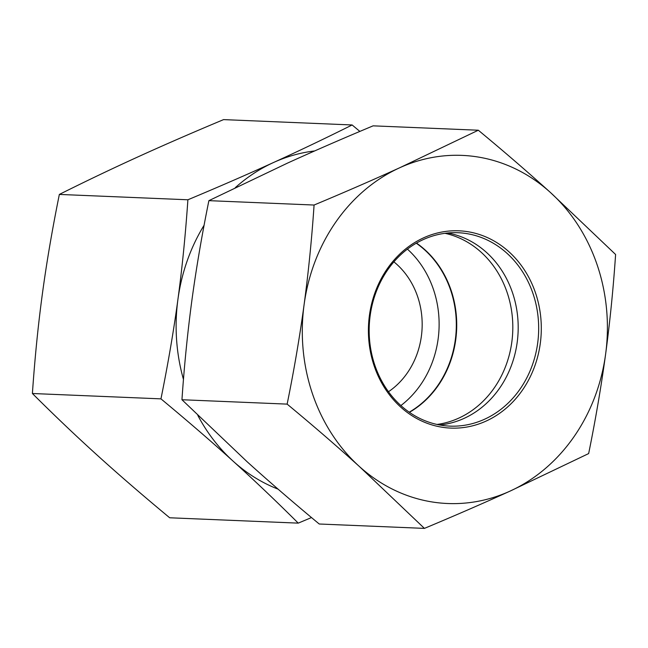 <?xml version="1.0" encoding="UTF-8"?>
<svg xmlns="http://www.w3.org/2000/svg" width="648" height="648" viewBox="0 0 648 648"><rect width="100%" height="100%" fill="white"/><g stroke="black" fill="none" stroke-linecap="round" stroke-linejoin="round"><path stroke-width="0.97" d="M59.349 194.424L187.896 199.778C219.348 186.616 247.884 174.191 273.505 162.518C299.149 150.838 325.353 138.324 352.131 124.967L223.576 119.613C192.124 132.775 163.596 145.192 137.975 156.873C112.331 168.545 86.119 181.059 59.349 194.424C52.229 229.619 46.575 262.748 42.387 293.819C38.167 324.883 34.838 358.117 32.4 393.506C54.4 415.433 76.116 436.104 97.556 455.495C118.973 474.887 143.014 495.647 169.687 517.776L298.242 523.13C276.242 501.204 254.526 480.541 233.086 461.141A174.215 152.515 92.4 0 0 278.081 489.143M352.131 124.967L359.875 131.423M314.636 150.944A174.215 152.515 92.4 0 0 273.505 162.518A174.215 152.515 92.4 0 0 235.256 187.685M204.104 225.229A174.215 152.515 92.4 0 0 177.917 299.465A174.215 152.515 92.4 0 0 183.473 379.453M197.81 415.376A174.215 152.515 92.4 0 0 233.086 461.141C211.669 441.75 187.628 420.989 160.955 398.86C168.067 363.666 173.721 330.537 177.917 299.465C182.129 268.394 185.458 235.167 187.896 199.778M311.494 517.558L298.242 523.13M409.22 412.193A96.787 84.734 92.4 0 0 456.224 329.508A96.787 84.734 92.4 0 0 416.267 243.203M400.885 405.559A96.787 84.734 92.4 0 0 407.406 249.116M388.484 391.732A77.428 67.781 92.4 0 0 393.895 261.865M32.4 393.506L160.955 398.86M400.812 405.494A96.787 84.734 -87.6 0 1 374.666 296.12A96.787 84.734 -87.6 0 1 457.95 232.713A96.787 84.734 -87.6 0 1 538.577 332.942A96.787 84.734 -87.6 0 1 449.89 426.117A96.787 84.734 -87.6 0 1 400.812 405.494M400.683 407.057A98.723 86.427 92.4 0 0 540.286 343.464A98.723 86.427 92.4 0 0 423.59 237.832A98.723 86.427 92.4 0 0 400.683 407.057M447.679 232.996A96.787 84.734 -87.6 0 1 486.543 252.477A96.787 84.734 -87.6 0 1 514.366 356.287A96.787 84.734 -87.6 0 1 439.676 424.975M399.678 167.775A174.215 152.515 92.4 0 0 304.09 304.722A174.215 152.515 92.4 0 0 359.267 466.398A174.215 152.515 92.4 0 0 510.025 491.127A174.215 152.515 92.4 0 0 605.613 354.181A174.215 152.515 92.4 0 0 550.444 192.505A174.215 152.515 92.4 0 0 399.678 167.775L478.313 130.224C503.99 151.486 528.031 172.247 550.444 192.505L615.6 254.494C613.3 288.506 609.971 321.732 605.613 354.181C601.19 386.629 595.536 419.758 588.651 453.576L510.025 491.127C483.222 503.318 454.685 515.743 424.424 528.387L359.267 466.398C336.855 446.148 312.814 425.388 287.137 404.117C294.014 370.3 299.668 337.171 304.09 304.722C308.448 272.273 311.777 239.047 314.078 205.035C344.347 192.383 372.884 179.966 399.678 167.775M478.313 130.224L373.127 125.842C342.857 138.486 314.321 150.911 287.518 163.102L208.891 200.653C202.014 234.471 196.36 267.6 191.929 300.048C187.58 332.497 184.251 365.723 181.95 399.735L247.107 461.724C269.511 481.982 293.56 502.743 319.237 524.005L424.424 528.387M208.891 200.653L314.078 205.035M181.95 399.735L287.137 404.117M409.423 412.331A96.787 84.734 92.4 0 0 421.808 247.099A96.787 84.734 92.4 0 0 416.478 243.081M437.011 424.44A96.787 84.734 92.4 0 0 512.722 331.865A96.787 84.734 92.4 0 0 444.974 233.312"/></g></svg>
